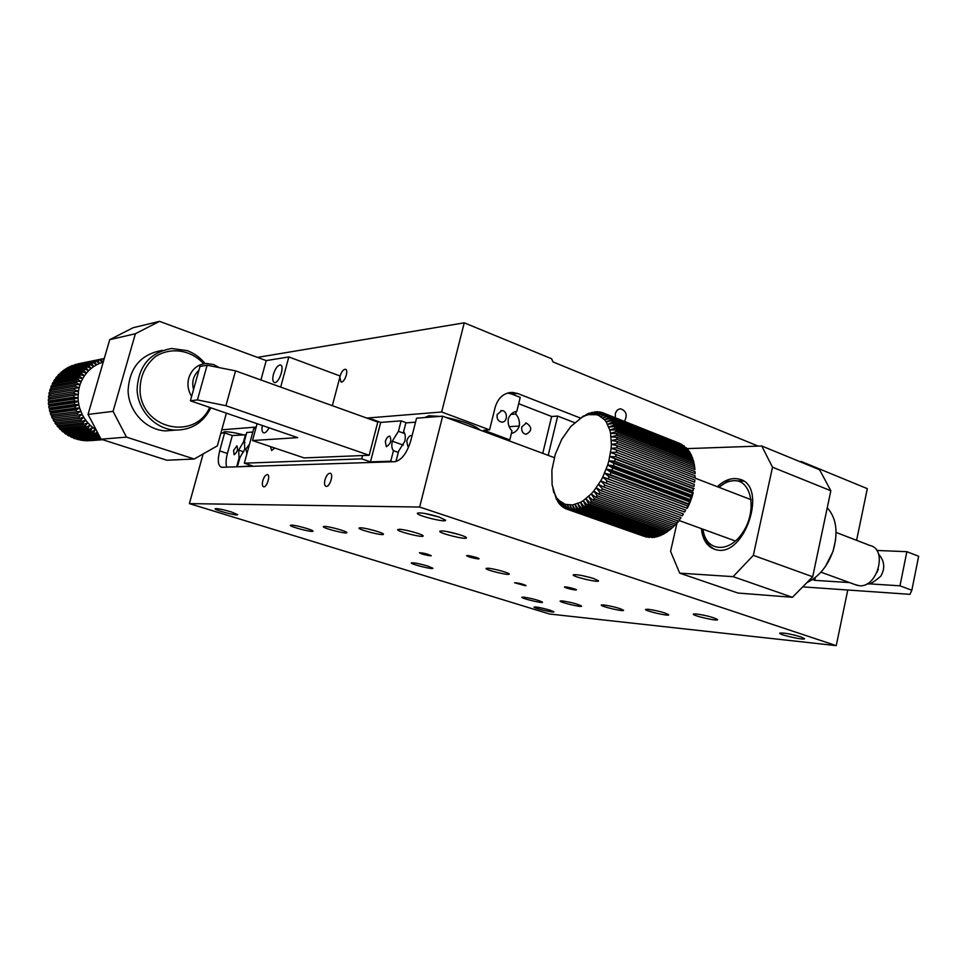 <?xml version="1.0" encoding="UTF-8"?>
<svg xmlns="http://www.w3.org/2000/svg" width="967" height="967" viewBox="0 0 967 967"><rect width="100%" height="100%" fill="white"/><g stroke="black" fill="none" stroke-linecap="round" stroke-linejoin="round"><path stroke-width="1.45" d="M76.683 438.655L78.52 439.743L100.387 437.906M61.973 429.517L61.791 430.895L63.097 432.019L89.133 429.445L87.779 428.284L90.185 425.238L92.735 427.45L89.133 429.445M67.339 433.978L67.412 435.09L68.875 435.948L95.092 433.554L93.581 432.66L95.455 429.421L96.168 429.88M64.559 431.874L64.511 433.119L65.901 434.11L92.034 431.645L90.596 430.605L92.735 427.45L95.455 429.421L92.034 431.645M78.146 363.834L104.267 358.491M103.239 362.045L102.49 362.274L101.257 359.24L102.901 358.793L74.797 364.849M90.197 364.632L93.751 366.541L91.14 368.487L88.807 365.659L90.197 364.632L64.136 369.829L62.867 371.642M84.83 369.249L88.71 370.687L86.486 373.117L83.658 370.53L84.83 369.249L58.951 374.265L57.815 375.498L58.105 376.574M80.394 374.833L84.492 375.74L82.751 378.556L79.475 376.32L80.394 374.833L54.648 379.632L53.753 381.058L54.382 382.328M87.405 366.807L91.14 368.487L88.71 370.687L86.123 367.968L87.405 366.807L61.441 371.92L60.365 373.999M93.158 362.722L96.531 364.837L93.751 366.541L91.696 363.616L93.158 362.722L67.001 367.992L65.587 369.539M99.541 359.797L102.49 362.274L99.456 363.423L97.933 360.401L99.541 359.797L71.57 366.118M96.289 361.102L99.456 363.423L96.531 364.837L94.742 361.851L96.289 361.102L70.035 366.433L68.5 367.69M48.374 399.347L78.085 394.548L74.036 393.496L74.217 391.72L48.676 395.829L48.495 397.534L50.465 398.851L48.374 399.347L48.35 401.063L50.417 402.091L48.398 402.876L48.519 404.593L50.647 405.342L48.737 406.394L49.015 408.098L51.166 408.558L49.377 409.875L49.8 411.555L51.964 411.724L50.332 413.296L50.9 414.928L53.04 414.819L51.577 416.62L52.291 418.203L77.952 415.036L77.227 413.392L80.745 411.253L50.9 414.928M54.285 417.949L53.112 419.823L53.959 421.334L79.681 418.3L78.798 416.729L82.135 414.372L83.791 417.345L79.681 418.3M59.628 426.918L59.277 428.441L60.474 429.662L86.426 427.003L85.181 425.722L87.828 422.809L90.185 425.238L86.426 427.003M55.748 421.116L54.914 422.881L55.881 424.308L81.675 421.407L80.672 419.92L83.791 417.345L85.7 420.174L81.675 421.407M57.549 424.114L56.968 425.758L58.068 427.088L83.924 424.308L82.799 422.917L85.7 420.174L87.828 422.809L83.924 424.308M74.846 388.118L79.089 387.864L78.436 391.176L74.495 389.858L74.846 388.118L49.281 392.372L48.942 394.053L50.671 395.515M75.777 384.588L80.031 384.648L79.089 387.864L75.281 386.292L75.777 384.588L50.187 389L49.704 390.632L51.07 392.082M78.569 377.928L82.751 378.556L81.252 381.53L77.783 379.499L78.569 377.928L52.883 382.606L52.121 384.104L52.955 385.458M77.022 381.191L81.252 381.53L80.031 384.648L76.381 382.835L77.022 381.191L51.396 385.736L50.767 387.308L51.843 388.722M90.402 440.65L102.647 439.707M80.031 439.622L81.893 440.408L100.882 438.837M83.452 440.275L101.74 439.417M86.921 440.626L102.55 439.671M82.497 371.932L86.486 373.117L84.492 375.74L81.433 373.322L82.497 371.932L56.678 376.852L55.663 378.182L56.098 379.366M70.313 435.827L71.981 437.507L98.308 435.186L96.724 434.425L97.607 432.612M76.901 439.308L100.097 437.35M61.791 430.895L87.779 428.284M67.412 435.09L93.581 432.66M64.511 433.119L90.596 430.605M101.257 359.24L74.846 364.644M88.807 365.659L62.795 370.82M83.658 370.53L57.815 375.498M79.475 376.32L53.753 381.058M86.123 367.968L60.196 373.032M91.696 363.616L65.587 368.85M97.933 360.401L71.631 365.756M94.742 361.851L68.536 367.158M49.377 409.875L74.955 406.358L75.39 408.11L49.8 411.555M50.332 413.296L75.934 409.923L76.526 411.628M53.112 419.823L78.798 416.729M48.737 406.394L74.29 402.719L74.568 404.496L49.015 408.098M59.277 428.441L85.181 425.722M54.914 422.881L80.672 419.92M56.968 425.758L82.799 422.917M74.495 389.858L48.942 394.053M73.915 395.37L73.891 397.159L48.35 401.063M74.036 393.496L48.495 397.534M75.281 386.292L49.704 390.632M77.783 379.499L52.121 384.104M76.381 382.835L50.767 387.308M48.398 402.876L73.939 399.045L74.072 400.846L48.519 404.593M51.577 416.62L77.227 413.392M80.237 440.118L100.665 438.426M83.633 440.626L101.064 439.199L166.904 460.232L194.222 459.011L126.484 437.12L113.066 411.362L135.392 333.736L159.507 321.358L133.168 327.704L109.73 339.671L88.045 414.42L101.064 439.199L126.484 437.12M87.042 440.807L102.26 439.574M81.433 373.322L55.663 378.182M70.458 436.782L96.724 434.425M97.256 431.935L95.092 433.554M102.901 358.793L103.904 359.76M74.955 406.358L78.798 404.702L79.632 408.014L75.39 408.11M75.934 409.923L79.632 408.014L82.135 414.372L77.952 415.036M74.29 402.719L78.267 401.341L78.798 404.702L74.568 404.496M74.217 391.72L78.436 391.176L78.025 397.945L73.891 397.159M73.939 399.045L78.025 397.945L78.267 401.341L74.072 400.846M191.599 396.446C188.057 390.656 187.115 384.503 188.783 378C191.768 369.128 197.655 364.281 206.479 363.459L213.695 364.571L219.243 367.629M204.557 405.657L200.362 404.218M193.545 389.52C191.599 381.796 193.388 375.401 198.912 370.337M73.432 437.386L73.625 438.196L99.371 435.96M73.625 438.196L75.208 438.776L99.746 436.673M78.267 401.341L50.647 405.342M78.025 397.945L50.417 402.091M78.085 394.548L50.465 398.851M80.745 411.253L53.04 414.819M79.632 408.014L51.964 411.724M78.798 404.702L51.166 408.558M580.792 417.853L592.203 412.28L589.012 414.674L596.421 414.698L601.571 412.389L602.779 412.788L598.682 415.435L604.605 419.775L610.262 418.336L611.132 419.485L606.224 421.902L609.839 430.085L615.677 429.904L616.076 431.657L610.588 433.349L611.362 444.385L617.031 445.654L616.898 447.794L611.12 448.362L608.908 460.775L614.045 463.507L613.392 465.743L607.699 464.946L602.779 477.057L607.107 481.034L606.019 483.065L600.761 480.841L593.811 490.982L597.171 495.829L595.793 497.364L591.26 493.871L583.234 500.701L585.627 505.898L584.165 506.744L580.514 502.32L572.512 504.992L565.212 504.363L566.239 508.908L565.066 508.388L563.024 503.432L563.918 507.76L562.83 507.059L560.993 502.151L561.767 506.249L560.775 505.366L559.131 500.531L557.439 498.585L558.056 502.163L555.952 496.349L556.508 499.637L552.097 484.769L551.879 470.18L555.251 454.357L561.815 439.199L570.784 426.507L583.633 415.919L581.107 417.829L587.96 413.683L589.374 413.127L586.401 415.375L594.983 411.821L591.562 414.311L596.361 411.737L597.691 411.749L594.04 414.323L599.02 411.869L600.302 412.075L596.421 414.698L598.682 415.435L603.988 413.308L605.124 413.9L600.809 416.535L606.249 414.601L607.312 415.387L602.792 417.986L608.352 416.293L609.319 417.26L604.605 419.775L606.224 421.902L611.966 420.742L612.727 422.059L607.651 424.332L613.441 423.486L614.093 424.972L608.859 427.076L614.686 426.556L615.205 428.176L609.839 430.085L610.588 433.349L616.426 433.518L616.692 435.392L611.096 436.842L616.898 437.374L617.031 439.356L611.362 440.529L617.103 441.423L617.103 443.502L611.362 444.385L611.12 448.362L616.692 450.006L616.414 452.205L610.636 452.447L616.076 454.466L615.665 456.69L609.887 456.593L615.193 458.974L614.649 461.223L608.908 460.775L607.699 464.946L612.655 468.016L611.881 470.228L606.261 469.068L611.023 472.476L610.129 474.64L604.617 473.117L609.174 476.828L608.17 478.931L602.779 477.057L600.761 480.841L604.858 485.083L603.674 487.005L598.573 484.443L602.429 488.915L601.184 490.728L596.252 487.827L599.866 492.505L598.549 494.185L593.811 490.982L591.26 493.871L594.379 498.851L592.964 500.229L588.637 496.458L591.502 501.547L590.063 502.755L585.954 498.742L588.577 503.904L587.114 504.943L583.234 500.701L580.514 502.32L582.666 507.518L581.215 508.171L577.807 503.577L579.741 508.739L578.302 509.198L575.135 504.472L576.852 509.573L575.45 509.839L572.512 504.992L574.035 510.008L572.682 510.068L569.974 505.149L571.316 510.032L570.01 509.899L567.532 504.943L568.705 509.669L646.875 536.975M568.705 509.669L567.472 509.343L565.212 504.363L559.131 500.531L559.808 504.375L558.914 503.323L553.281 490.354M576.852 509.573L655.046 537.193L653.607 537.422L575.45 509.839M574.035 510.008L652.145 537.555L572.682 510.068M579.741 508.739L658.007 536.455L656.545 536.866L578.302 509.198M588.577 503.904L667.037 531.947L665.55 532.914L587.114 504.943M582.666 507.518L661.017 535.331L659.53 535.936L581.215 508.171M585.627 505.898L664.027 533.82L662.54 534.606L584.165 506.744M591.502 501.547L670.01 529.711L668.548 530.859L590.063 502.755M599.866 492.505L678.435 521.092L677.118 522.7L598.549 494.185M594.379 498.851L672.911 527.148L671.485 528.466L592.964 500.229M597.171 495.829L675.728 524.271L674.35 525.734L595.793 497.364M602.429 488.915L681.01 517.647L679.753 519.388L601.184 490.728M609.174 476.828L687.682 506.019L686.703 508.05L608.17 478.931M604.858 485.083L683.415 513.961L682.243 515.81L603.674 487.005M607.107 481.034L685.651 510.08L684.563 512.027L606.019 483.065M611.023 472.476L689.495 501.813L688.625 503.904L610.129 474.64M615.193 458.974L693.484 488.746L692.988 490.922L614.649 461.223M612.655 468.016L691.079 497.509L690.329 499.649L611.881 470.228M614.045 463.507L692.408 493.146L691.78 495.309L613.392 465.743M616.076 454.466L694.294 484.37L693.931 486.534L615.665 456.69M617.103 441.423L695.055 471.666L695.104 473.685L617.103 443.502M616.692 450.006L694.826 480.031L694.596 482.17L616.414 452.205M617.031 445.654L695.08 475.788L694.983 477.879L616.898 447.794M616.898 437.374L694.741 467.702L694.935 469.648L617.031 439.356M614.686 426.556L692.215 457.077L692.795 458.684L615.205 428.176M616.426 433.518L694.173 463.93L694.487 465.768L616.692 435.392M615.677 429.904L693.315 460.377L693.774 462.105L616.076 431.657M613.441 423.486L690.861 454.067L691.562 455.517L614.093 424.972M608.352 416.293L686.449 447.866L609.319 417.26M611.966 420.742L689.266 451.347L690.075 452.653L612.727 422.059M610.262 418.336L687.452 448.954L688.371 450.09L611.132 419.485M606.249 414.601L684.334 445.992L607.312 415.387M601.341 412.486L600.302 412.075M603.988 413.308L682.037 444.482L605.124 413.9M679.608 443.37L602.779 412.788M598.549 412.099L597.691 411.749M595.684 412.099L594.983 411.821M561.767 506.249L562.649 506.551M559.808 504.375L560.522 504.629M563.918 507.76L564.958 508.134M571.316 510.032L649.328 537.519L570.01 509.899M566.239 508.908L644.046 536.298M655.046 537.193L655.892 536.637M652.145 537.555L652.81 537.144M658.007 536.455L658.998 535.742M667.037 531.947L668.366 530.798M661.017 535.331L662.141 534.473M664.027 533.82L665.26 532.817M670.01 529.711L671.412 528.441M678.435 521.092L677.118 522.7M672.911 527.148L674.35 525.734M675.728 524.271L678.314 521.697L675.74 524.44M681.01 517.647L679.753 519.388M687.682 506.019L689.06 504.593L687.247 508.364L686.703 508.05M683.415 513.961L682.243 515.81M685.651 510.08L684.563 512.027M689.495 501.813L690.668 500.688L689.06 504.593L688.625 503.904M693.484 488.746L692.988 490.922M691.079 497.509L692.046 496.712L690.668 500.688L690.329 499.649M692.408 493.146L693.194 492.674L692.046 496.712L691.78 495.309M694.294 484.37L693.931 486.534M695.055 471.666L695.104 473.685M694.826 480.031L694.596 482.17M695.08 475.788L694.983 477.879M693.025 460.268L692.795 458.684M694.681 467.677L694.487 465.768M693.992 463.858L693.774 462.105M691.804 456.92L691.562 455.517M686.655 448.64L686.449 447.866M690.317 453.849L690.075 452.653M688.601 451.081L688.371 450.09M855.203 584.636L859.3 585.724C877.371 588.057 887.887 549.208 870.215 545.581L836.092 532.43M877.057 572.367L878.314 569.092M646.621 537.096L567.472 509.343M694.113 488.637L609.887 456.593M692.046 496.712L607.699 464.946M693.194 492.674L608.908 460.775M690.668 500.688L606.261 469.068M689.06 504.593L604.617 473.117M687.247 508.364L602.779 477.057M758.14 446.101L553.015 361.924L551.625 358.769L464.245 322.821L441.665 411.99L489.58 429.856L495.152 407.361C498.065 397.8 503.759 392.807 512.256 392.397L517.635 393.484L511.676 394.028L520.234 397.377L516.813 411.362C512.8 411.942 509.972 414.432 508.291 418.832C507.699 423.631 508.932 427.68 511.99 430.956L509.802 439.912L506.962 440.058M517.635 393.484L580.454 418.082M800.724 461.996L801.377 461.525L867.314 488.649L856.593 540.335M615.338 417.78L615.326 413.755C616.245 410.6 618.046 408.968 620.729 408.86C626.447 411.096 627.668 415.278 624.416 421.394M257.5 357.391L464.245 322.821M221.781 429.832L256.182 427.051M366.771 418.07L441.665 411.99M340.106 376.018C341.544 371.63 343.309 369.394 345.412 369.285C349.099 369.829 344.53 383.15 341.049 382.001L339.804 377.432M489.58 429.856L483.718 430.218L509.802 439.912M243.176 434.739C234.473 432.575 228.188 431.596 224.308 431.778L222.47 433.095M439.828 416.39L428.925 415.737L424.791 417.539M480.2 430.122C475.148 425.528 463.773 421.298 446.065 417.442M799.661 461.561L801.377 461.525M511.676 394.028L507.627 393.037M497.135 414.589C496.651 418.796 498.162 421.286 501.68 422.083C507.88 422.676 508.001 410.576 501.788 410.6L497.135 414.589M562.226 600.894L560.135 601.039C559.434 602.284 581.856 607.627 581.578 606.14C578.23 604.182 571.787 602.429 562.226 600.894M836.25 645.642L549.449 613.997L189.387 503.614L419.642 507.046L836.25 645.642L847.769 590.003M478.049 558.914L479.064 558.781C479.572 557.959 466.517 554.756 466.638 555.723C468.693 557.016 472.5 558.08 478.049 558.914M430.412 555.844L431.282 555.723C427.535 553.934 423.582 552.955 419.436 552.773C421.479 554.006 425.129 555.034 430.412 555.844M575.244 589.991L576.441 589.882C576.864 589.121 564.281 586.123 564.45 587.029C566.299 588.178 569.901 589.169 575.244 589.991M525.033 585.651L526.072 585.555C522.398 583.875 518.59 582.956 514.637 582.787L525.033 585.651M487.948 568.221L486.002 568.451C485.156 569.926 509.452 575.836 509.234 574.108C510.032 573.056 493.702 568.523 487.948 568.221M648.156 609.258L645.509 609.44C644.796 610.902 669.091 616.535 668.741 614.819C665.344 612.727 658.479 610.866 648.156 609.258M324.694 526.411L323.341 526.64C322.349 528.103 346.899 534.388 346.815 532.66C347.794 531.56 329.771 526.459 324.694 526.411M399.456 529.3L397.691 529.614C396.651 531.366 423.244 538.039 423.123 535.996C424.138 534.703 405.342 529.372 399.456 529.3M696.288 613.936L693.327 614.069C691.756 615.568 718.795 621.721 717.55 619.581C713.731 617.393 706.647 615.508 696.288 613.936M438.933 516.982C427.897 513.682 420.742 512.401 417.454 513.139C415.012 515.169 446.827 523.123 445.557 520.173L438.933 516.982M603.589 604.919L601.269 605.028C599.83 606.273 624.549 612.099 623.534 610.262C619.811 608.195 613.175 606.418 603.589 604.919M593.557 578.484C583.234 575.486 576.465 574.265 573.25 574.833C571.424 576.477 599.709 583.161 598.488 580.792L593.557 578.484M549.752 610.08C541.641 607.796 536.419 606.78 534.062 607.034C532.841 608.001 554.647 613.247 553.837 611.785L549.752 610.08M231.065 511.845C222.603 509.404 217.309 508.364 215.182 508.715C213.429 509.863 238.365 516.426 237.628 514.625L231.065 511.845M800.857 636.878C790.39 633.881 783.343 632.623 779.74 633.131C778.205 634.666 805.874 640.783 804.52 638.607L800.857 636.878M360.546 527.789L359.047 527.994C357.113 529.457 384.37 536.383 383.416 534.183C383.694 532.841 365.84 527.849 360.546 527.789M523.727 597.147L521.878 597.231C520.548 598.283 543.369 603.795 542.511 602.199C538.885 600.277 532.624 598.585 523.727 597.147M427.728 566.046C419.158 563.592 413.707 562.54 411.338 562.879C409.827 564.015 433.7 569.962 432.853 568.233L427.728 566.046M441.834 530.931L439.864 531.209C437.7 532.998 467.545 540.396 466.372 537.773C466.553 536.202 447.987 531.016 441.834 530.931M291.55 525.129L290.39 525.274C288.662 526.495 313.792 532.974 312.982 531.113C313.32 529.964 296.156 525.166 291.55 525.129M189.387 503.614L203.143 453.934M554.272 457.621L442.644 416.173L419.642 507.046M442.644 416.173L416.559 418.179L410.83 440.577C406.938 453.209 401.607 460.244 394.838 461.694L221.491 467.291C217.998 465.792 217.394 460.328 219.654 450.912L224.61 432.926L220.851 433.216M262.806 480.732C264.064 476.791 265.587 474.749 267.388 474.592C270.76 474.87 266.868 487.67 263.665 486.812C262.287 486.244 261.997 484.225 262.806 480.732M324.972 479.837C326.326 475.559 328.043 473.359 330.122 473.226C334.026 473.588 329.832 487.368 326.109 486.365C324.513 485.736 324.138 483.56 324.972 479.837M702.465 614.903L708.932 616.39M424.283 513.356L439.453 517.152M581.203 575.389L591.139 577.746M788.963 633.905L795.781 635.428M367.472 528.852L375.607 530.919M447.165 531.608L459.736 534.727M224.61 432.926L232.334 435.525L246.15 434.799M395.938 461.561L398.622 451.13L404.859 441.206C405.693 436.661 405.282 433.494 403.602 431.705L405.874 422.893L415.532 422.192M232.334 435.525L227.414 453.463C225.891 459.277 225.662 463.858 226.749 467.182M244.977 442.427L243.466 441.919L245.473 434.57M243.466 441.919L238.692 450.126L239.042 458.092L236.649 466.856M233.591 450.404L234.099 454.756C237.314 452.218 238.245 449.256 236.903 445.86L233.591 450.404M412.027 435.936L411.338 435.537C409.428 435.609 407.893 437.459 406.732 441.109L407.832 446.379L409.017 446.15M239.042 458.092L239.731 458.31M243.793 451.831L238.692 450.126M548.204 455.372L557.681 416.088L574.603 422.664M511.386 433.421C515.133 432.624 517.768 430.17 519.303 426.036C519.895 421.31 518.687 417.309 515.665 414.045L516.305 411.422M518.687 403.71L551.649 416.499L542.753 453.342M509.089 440.843L509.307 439.937M521.757 426.967C521.273 431.052 522.724 433.494 526.096 434.304C532.213 430.883 532.285 427.124 526.326 423.038L521.757 426.967M557.681 416.088L551.649 416.499M519.303 426.036L509.186 426.665M510.902 414.396L515.665 414.045M239.018 466.783L252.339 465.816L244.337 463.193L361.682 458.854L362.54 455.542M398.295 452.387L393.448 450.682L390.741 461.211L370.47 461.875L361.682 458.854M390.741 461.211L392.384 461.779M237.544 466.299L239.961 457.488L244.772 449.22L244.385 441.254L246.778 432.479L252.822 432.031M385.313 441.568L386.341 446.73C390.716 443.865 391.865 440.323 389.761 436.117C387.936 436.19 386.449 438.015 385.313 441.568M370.47 461.875L380.708 422.398L401.112 420.863L398.428 431.318L392.251 441.194C391.417 445.69 391.804 448.845 393.448 450.682M255.796 428.478L253.741 428.647L244.337 463.193M371.824 419.896L371.993 419.255L370.409 419.388M274.749 448.035L271.654 450.525L270.47 446.585M249.232 444.53L245.836 449.159L246.972 453.487M401.112 420.863L406.575 422.845M371.993 419.255L380.708 422.398M403.299 445.11L392.251 441.194M398.428 431.318L404.762 433.603M867.339 583.717L899.975 585.821L911.833 590.233L910.007 594.342L802.731 586.872M812.485 579.535L814.722 580.345L849.546 582.581M899.975 585.821L906.865 551.686L918.65 556.267L911.833 590.233M815.338 577.456L814.722 580.345M906.865 551.686L876.755 550.465M761.742 445.98L772.512 467.218L830.846 490.752L819.569 469.744L761.742 445.98L686.667 448.64M772.512 467.218L753.329 555.36L733.095 576.646L679.668 573.141L670.578 551.371L676.948 523.195M701.377 528.623C702.683 540.263 707.53 547.286 715.906 549.679C744.832 558.418 768.777 484.926 738.969 479.088C731.814 477.42 724.585 479.946 717.284 486.679M679.668 573.141L737.954 593.049L792.432 597.292L812.691 576.767L830.846 490.752M733.095 576.646L792.432 597.292M812.691 576.767L753.329 555.36M332.322 405.681L340.179 376.042L288.843 356.944L266.215 360.594L159.507 321.358M109.73 339.671L135.392 333.736M266.215 360.594L260.921 379.983M226.387 413.151L217.37 445.835L194.222 459.011M288.843 356.944L280.684 387.09M273.419 374.326C272.295 379.028 272.646 381.76 274.447 382.533C278.895 383.947 285.108 365.562 280.37 364.994C277.686 365.224 275.377 368.33 273.419 374.326M113.066 411.362L88.045 414.42M190.39 400.797L200 366.42L207.119 365.224L235.549 370.857L377.795 422.035L369.164 455.276L304.097 457.911L252.508 440.541L297.655 437.628L190.39 400.797L197.437 399.915L225.927 405.717L369.164 455.276M235.549 370.857L225.927 405.717M207.119 365.224L197.437 399.915M257.101 423.703L252.508 440.541M269.031 427.801C267.206 431.282 265.454 432.974 263.773 432.878C262.045 432.249 261.574 429.795 262.359 425.504M743.49 481.155L734.086 480.659C728.973 480.792 723.92 483.004 718.928 487.308L727.317 481.373L734.086 480.659C751.625 479.837 757.318 510.661 742.958 532.201C729.009 554.127 705.451 551.613 703.033 529.227M702.997 529.215L703.009 529.312C704.121 539.489 708.11 546.198 714.976 549.437M835.645 539.634L832.998 551.444L825.395 566.481M827.256 507.772C836.274 517.804 838.316 531.862 833.385 549.933L832.95 551.287C827.377 566.553 818.723 576.973 806.986 582.557M203.662 363.785C191.115 349.8 170.422 346.633 155.204 356.787C144.216 366.13 139.212 378.399 140.191 393.605C144.784 430.508 195.648 439.634 209.658 407.409M205.052 363.568C200.205 357.548 194.246 353.245 187.187 350.634L171.703 348.495C149.921 352.339 138.378 366.034 137.084 389.592C137.797 410.649 155.24 429.07 174.858 430.085C191.321 430.23 203.324 422.809 210.842 407.82M162.359 350.368C140.783 354.164 129.36 367.69 128.079 390.946C128.78 411.712 146.041 429.904 165.478 430.895L175.414 430.11M227.414 453.463L219.654 450.912M85.12 440.747L101.68 439.393M553.003 489.084L553.777 492.602M678.798 521.14L677.13 522.676M679.269 520.572L735.464 541.037M820.923 572.162L857.33 585.422M695.297 478.218L751.154 499.721M878.519 554.067C884.563 560.933 885.337 568.282 880.84 576.127C873.709 582.364 869.164 584.902 867.194 583.73M508.896 392.711L512.256 392.397M619.799 408.932L620.729 408.86M500.858 410.673L501.788 410.6M525.456 423.087L526.326 423.038M742.052 480.297L738.969 479.088M165.478 430.895L174.858 430.085"/></g></svg>
